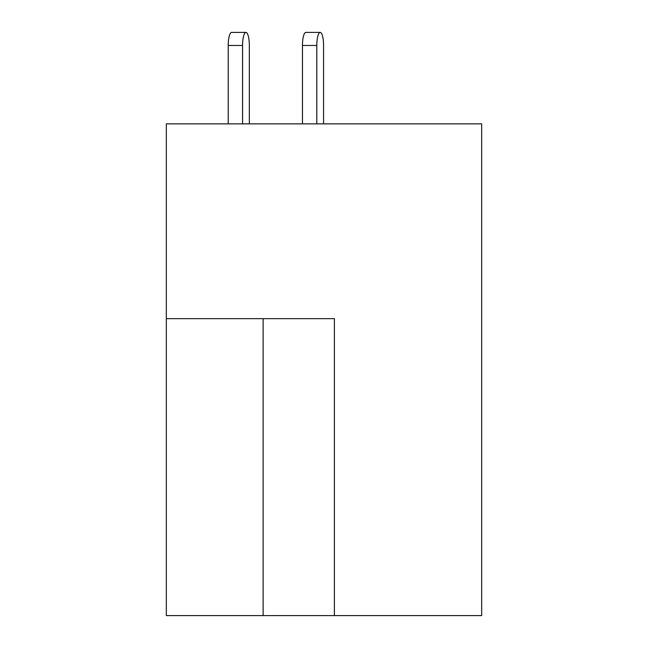 <?xml version="1.0" encoding="UTF-8"?>
<svg xmlns="http://www.w3.org/2000/svg" width="648" height="648" viewBox="0 0 648 648"><rect width="100%" height="100%" fill="white"/><g stroke="black" fill="none" stroke-linecap="round" stroke-linejoin="round"><path stroke-width="0.97" d="M334.392 615.6L481.675 615.6L481.675 123.857L166.325 123.857L166.325 615.6L334.392 615.6L334.392 318.654L166.325 318.654M323.563 123.857L323.563 45.465A13.065 3.378 90 0 0 320.185 32.4A13.065 3.378 90 0 0 316.799 45.465L316.799 123.857M249.326 45.465L249.326 123.857L249.326 45.465A13.065 3.378 90 0 0 245.948 32.4A13.065 3.378 90 0 0 242.563 45.465L242.563 123.857M316.799 45.465L302.462 45.465A13.065 3.378 -90 0 1 305.84 32.4L320.185 32.4M302.462 45.465L302.462 123.857M242.563 45.465L228.226 45.465A13.065 3.378 -90 0 1 231.603 32.4L245.948 32.4M228.226 45.465L228.226 123.857M263.129 318.654L263.129 615.6"/></g></svg>
